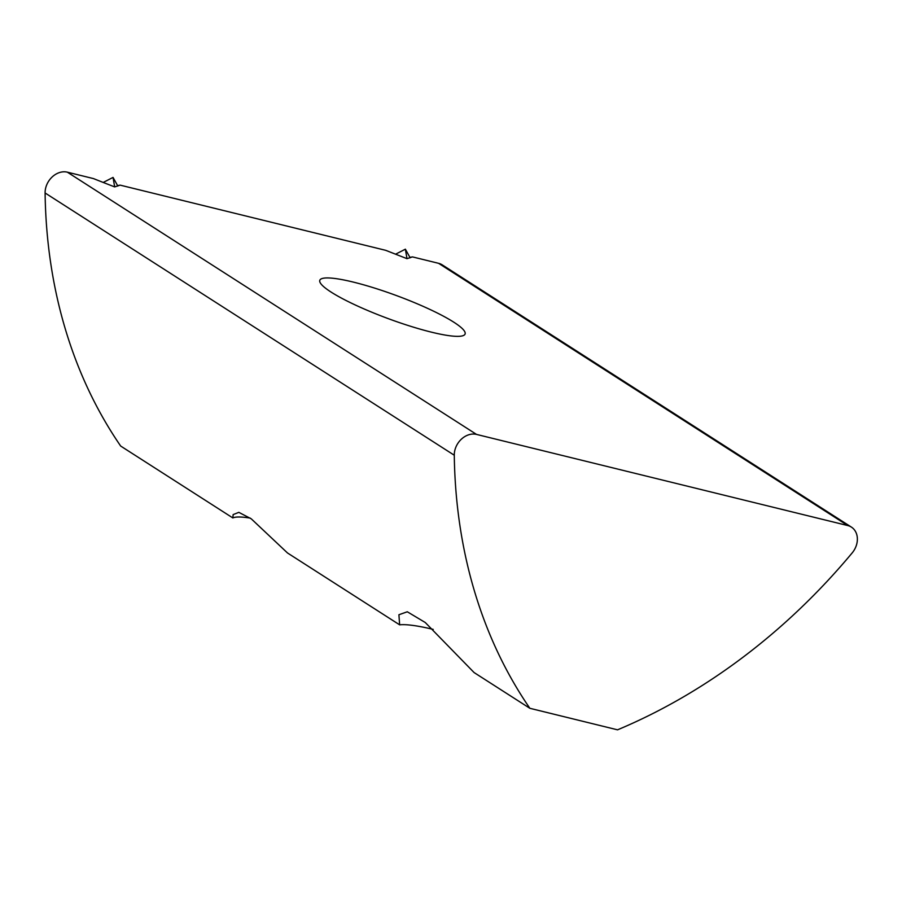 <?xml version="1.0" encoding="UTF-8"?>
<svg xmlns="http://www.w3.org/2000/svg" width="902" height="902" viewBox="0 0 902 902"><rect width="100%" height="100%" fill="white"/><g stroke="black" fill="none" stroke-linecap="round" stroke-linejoin="round"><path stroke-width="1.35" d="M431.517 332.173A77.448 12.245 20.3 0 0 465.094 334.011A77.448 12.245 20.3 0 0 429.318 309.16A77.448 12.245 20.3 0 0 353.392 282.112A77.448 12.245 20.3 0 0 319.815 280.274A77.448 12.245 20.3 0 0 355.591 305.124A77.448 12.245 20.3 0 0 431.517 332.173M856.066 546.217A18.435 14.77 -57.3 0 1 852.187 552.903A553.185 442.95 -57.3 0 1 617.554 729.831L529.857 708.296A553.185 442.95 -57.3 0 1 454.281 455.228A18.435 14.77 -57.3 0 1 476.527 434.414L847.767 525.562A18.435 14.77 -57.3 0 1 851.398 527.106A18.435 14.77 -57.3 0 1 856.066 546.217M117.598 185.62L120.146 185.135L385.774 250.35L406.982 258.671L412.473 256.901L438.586 263.316A18.435 14.77 -57.3 0 1 442.217 264.861L851.398 527.106M120.146 185.135L114.667 186.906L103.211 182.452L113.043 177.412L117.824 186.037M250.249 518.109A77.448 12.245 20.3 0 0 232.84 517.94L120.676 446.05A553.185 442.95 -57.3 0 1 45.1 192.983A18.435 14.77 -57.3 0 1 67.334 172.169L93.447 178.585L103.211 182.452M412.473 256.901L409.914 257.386M232.84 517.94L233.144 514.602L238.838 512.347L251.275 518.842L287.501 552.971L399.642 624.838A92.241 14.579 -159.7 0 1 433.219 629.404M399.642 624.838L398.909 614.747L407.298 611.782L425.27 622.515L474.091 672.554L529.857 708.296M406.982 258.671L405.37 249.177L410.151 257.803M395.527 254.217L405.37 249.177M114.667 186.906L113.043 177.412M438.586 263.316L847.767 525.562M67.334 172.169L476.527 434.414M45.1 192.983L454.281 455.228"/></g></svg>
